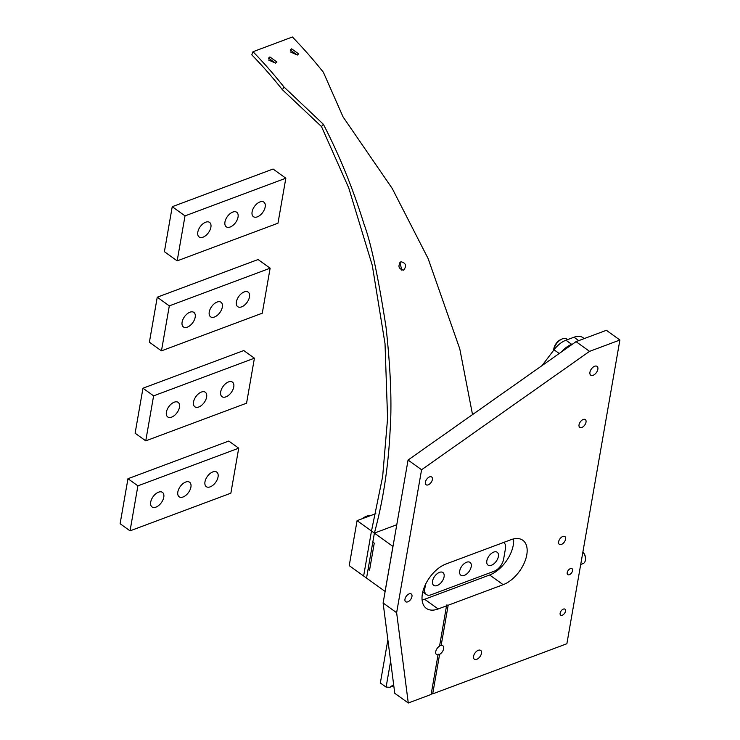 <?xml version="1.0" encoding="UTF-8"?>
<svg xmlns="http://www.w3.org/2000/svg" width="740" height="740" viewBox="0 0 740 740"><rect width="100%" height="100%" fill="white"/><g stroke="black" fill="none" stroke-linecap="round" stroke-linejoin="round"><path stroke-width="1.11" d="M561.41 544.437A4.773 2.72 -54.3 0 1 559.32 544.335A4.773 2.72 -54.3 0 1 559.079 540.302A4.773 2.72 -54.3 0 1 562.807 536.472A4.773 2.72 -54.3 0 1 564.898 536.583A4.773 2.72 -54.3 0 1 565.138 540.607A4.773 2.72 -54.3 0 1 561.41 544.437M581.834 427.452A4.773 2.72 -54.3 0 1 579.735 427.35A4.773 2.72 -54.3 0 1 579.494 423.317A4.773 2.72 -54.3 0 1 583.222 419.488A4.773 2.72 -54.3 0 1 585.312 419.589A4.773 2.72 -54.3 0 1 585.562 423.622A4.773 2.72 -54.3 0 1 581.834 427.452M428.192 484.848A4.773 2.72 -54.3 0 1 426.092 484.746A4.773 2.72 -54.3 0 1 425.852 480.723A4.773 2.72 -54.3 0 1 429.579 476.884A4.773 2.72 -54.3 0 1 431.67 476.995A4.773 2.72 -54.3 0 1 431.92 481.019A4.773 2.72 -54.3 0 1 428.192 484.848M407.768 601.842A4.773 2.72 -54.3 0 1 405.677 601.74A4.773 2.72 -54.3 0 1 405.428 597.707A4.773 2.72 -54.3 0 1 409.155 593.878A4.773 2.72 -54.3 0 1 411.255 593.98A4.773 2.72 -54.3 0 1 411.496 598.013A4.773 2.72 -54.3 0 1 407.768 601.842M569.347 574.721A3.672 2.091 -54.3 0 1 567.737 574.647A3.672 2.091 -54.3 0 1 567.552 571.548A3.672 2.091 -54.3 0 1 570.42 568.607A3.672 2.091 -54.3 0 1 572.02 568.681A3.672 2.091 -54.3 0 1 572.214 571.779A3.672 2.091 -54.3 0 1 569.347 574.721M562.28 615.218A3.672 2.091 -54.3 0 1 560.67 615.144A3.672 2.091 -54.3 0 1 560.485 612.045A3.672 2.091 -54.3 0 1 563.353 609.103A3.672 2.091 -54.3 0 1 564.953 609.177A3.672 2.091 -54.3 0 1 565.147 612.276A3.672 2.091 -54.3 0 1 562.28 615.218M446.59 605.82L438.163 608.974A26.982 15.355 -54.3 0 1 426.342 608.382A26.982 15.355 -54.3 0 1 424.954 585.618A26.982 15.355 -54.3 0 1 446.017 563.982L511.016 539.691A26.982 15.355 -54.3 0 1 522.838 540.283A26.982 15.355 -54.3 0 1 524.225 563.048A26.982 15.355 -54.3 0 1 503.163 584.683L448.172 605.237L446.664 605.005L439.569 646.094A5.421 3.09 -54.3 0 0 436.036 650.534A5.421 3.09 -54.3 0 0 436.535 654.567A5.421 3.09 -54.3 0 0 438.025 654.9L438.08 654.206L439.597 654.364L432.697 693.87L566.877 643.745L619.889 340.021L606.375 330.308L576.034 341.649L589.549 351.361L619.889 340.021M448.172 605.237L441.151 645.456L439.653 645.169M476.727 659.322A5.421 3.09 -54.3 0 1 474.349 659.211A5.421 3.09 -54.3 0 1 474.072 654.632A5.421 3.09 -54.3 0 1 478.299 650.284A5.421 3.09 -54.3 0 1 480.676 650.404A5.421 3.09 -54.3 0 1 480.954 654.974A5.421 3.09 -54.3 0 1 476.727 659.322M593.11 375.282A5.421 3.09 -54.3 0 1 590.733 375.171A5.421 3.09 -54.3 0 1 590.455 370.592A5.421 3.09 -54.3 0 1 594.683 366.245A5.421 3.09 -54.3 0 1 597.06 366.365A5.421 3.09 -54.3 0 1 597.337 370.934A5.421 3.09 -54.3 0 1 593.11 375.282M431.263 693.658L432.697 693.87M438.025 654.9L431.124 694.462L408.276 703L396.631 612.711L421.578 469.752L589.549 351.361M396.631 612.711L383.117 602.998L394.762 693.288L408.276 703M383.117 602.998L408.064 460.039L421.578 469.752M408.064 460.039L576.034 341.649M513.569 538.923A26.982 15.355 -54.3 0 1 489.649 574.98L424.649 599.261A26.982 15.355 -54.3 0 1 422.096 600.029M441.151 645.456A5.421 3.09 -54.3 0 1 442.862 645.761A5.421 3.09 -54.3 0 1 443.315 649.923A5.421 3.09 -54.3 0 1 439.597 654.364M542.05 365.597L554.029 349.789A20.507 11.664 -54.3 0 1 565.952 340.224L574 337.218A20.507 11.664 -54.3 0 1 582.981 337.671L584.249 338.578M393.643 684.648L389.841 687.275L386.104 687.118L380.341 682.974L387.871 639.85M425.574 584.285L424.797 588.735A10.795 6.142 125.7 0 0 426.379 594.553A10.795 6.142 125.7 0 0 431.106 594.784L494.135 571.234A10.795 6.142 125.7 0 0 503.589 559.292L505.476 548.497A10.795 6.142 125.7 0 0 503.894 542.679A10.795 6.142 125.7 0 0 503.57 542.476M553.677 350.251L553.76 349.345A8.362 4.764 -54.3 0 1 560.809 339.54L562.048 338.994A9.981 5.679 125.7 0 0 553.687 350.233M567.635 339.595L566.859 339.04A9.981 5.679 125.7 0 0 565.934 338.578A9.981 5.679 125.7 0 0 562.048 338.994M472.527 414.604L459.79 348.892L428.127 258.584L392.246 188.506L343.064 116.92L323.389 72.289A392.718 246.078 -110.5 0 0 292.402 37L253.006 51.717L251.785 54.843A388.361 243.349 69.5 0 1 282.421 89.734L321.475 126.558L323.371 124.283C339.521 155.539 353.091 188.885 364.071 224.312C370.953 242.618 378.279 276.927 386.039 327.256C390.646 369.149 391.996 403.689 390.091 430.884C388.324 466.838 383.089 500.906 374.394 533.096L396.779 524.734L374.394 533.096L366.541 578.088L368.113 569.088L369.556 570.124L374.264 543.132L372.831 542.096L374.394 533.096L371.489 531.005L363.636 575.998L385.078 591.417L392.986 546.453M374.394 533.096L392.931 546.416L385.133 591.454M368.113 569.088L369.852 568.44M291.643 48.831L298.655 53.891L297.286 55.056L290.265 50.006L291.643 48.831M290.284 51.874L297.341 55.028M269.897 56.952L276.908 62.012L275.539 63.178L268.528 58.136L269.897 56.952M268.537 59.995L275.595 63.159M400.877 261.729C405.983 262.987 406.898 265.808 403.615 270.193C398.546 268.925 397.63 266.104 400.877 261.729L401.145 261.636M399.887 262.339L401.866 270.257M357.078 520.646L349.225 565.638L363.636 575.998L371.489 531.005L357.078 520.646L375.828 513.643M282.421 89.734L283.993 87.006L323.371 124.283M253.006 51.717A392.718 246.078 69.5 0 1 283.993 87.006M321.475 126.558L348.716 187.868L372.294 265.429L385.022 343.675L387.584 418.35L382.663 476.514L371.489 531.005M496.475 551.892A7.89 4.496 125.7 0 0 488.187 557.239A7.89 4.496 125.7 0 0 488.724 565.443A7.89 4.496 125.7 0 0 491.804 565.101A7.89 4.496 125.7 0 0 498.455 555.851A7.89 4.496 125.7 0 0 496.475 551.892M463.573 564.185A7.89 4.496 125.7 0 0 459.614 572.76A7.89 4.496 125.7 0 0 464.655 575.248A7.89 4.496 125.7 0 0 467.347 573.426A7.89 4.496 125.7 0 0 471.306 565.989A7.89 4.496 125.7 0 0 463.573 564.185M432.558 581.094A7.89 4.496 125.7 0 0 437.516 585.386A7.89 4.496 125.7 0 0 444.083 576.793A7.89 4.496 125.7 0 0 444.167 576.136A7.89 4.496 125.7 0 0 439.171 572.482A7.89 4.496 125.7 0 0 432.558 581.094M370.703 515.558A12.497 7.113 125.7 0 0 366.55 516.252A12.497 7.113 125.7 0 0 363.174 518.37M362.147 518.749A10.601 6.031 -54.3 0 1 365.098 516.89L366.55 516.252M582.963 552.114A6.096 3.82 69.5 0 1 585.507 558.913L585.451 559.616A7.178 4.496 -110.5 0 0 582.88 552.059L582.963 552.114M580.706 564.49L583.083 563.602A7.178 4.496 -110.5 0 0 585.451 559.616M155.937 507.122A8.954 5.097 -54.3 0 1 152.005 506.928A8.954 5.097 -54.3 0 1 151.552 499.371A8.954 5.097 -54.3 0 1 158.536 492.183A8.954 5.097 -54.3 0 1 162.467 492.377A8.954 5.097 -54.3 0 1 162.929 499.935A8.954 5.097 -54.3 0 1 155.937 507.122M183.076 496.984A8.954 5.097 -54.3 0 1 179.154 496.79A8.954 5.097 -54.3 0 1 178.692 489.233A8.954 5.097 -54.3 0 1 185.685 482.045A8.954 5.097 -54.3 0 1 189.607 482.24A8.954 5.097 -54.3 0 1 190.069 489.797A8.954 5.097 -54.3 0 1 183.076 496.984M210.215 486.846A8.954 5.097 -54.3 0 1 206.294 486.652A8.954 5.097 -54.3 0 1 205.831 479.095A8.954 5.097 -54.3 0 1 212.824 471.907A8.954 5.097 -54.3 0 1 216.746 472.102A8.954 5.097 -54.3 0 1 217.209 479.659A8.954 5.097 -54.3 0 1 210.215 486.846M130.046 530.848L137.899 485.847L238.715 448.181L230.862 493.182L130.046 530.848L120.111 523.707L127.965 478.715L137.899 485.847M127.965 478.715L228.78 441.049L238.715 448.181M171.643 417.129A8.954 5.097 -54.3 0 1 167.712 416.935A8.954 5.097 -54.3 0 1 167.258 409.377A8.954 5.097 -54.3 0 1 174.242 402.19A8.954 5.097 -54.3 0 1 178.174 402.394A8.954 5.097 -54.3 0 1 178.627 409.951A8.954 5.097 -54.3 0 1 171.643 417.129M198.783 406.991A8.954 5.097 -54.3 0 1 194.861 406.796A8.954 5.097 -54.3 0 1 194.398 399.239A8.954 5.097 -54.3 0 1 201.391 392.052A8.954 5.097 -54.3 0 1 205.313 392.246A8.954 5.097 -54.3 0 1 205.776 399.804A8.954 5.097 -54.3 0 1 198.783 406.991M225.922 396.853A8.954 5.097 -54.3 0 1 222 396.659A8.954 5.097 -54.3 0 1 221.538 389.101A8.954 5.097 -54.3 0 1 228.531 381.914A8.954 5.097 -54.3 0 1 232.453 382.108A8.954 5.097 -54.3 0 1 232.915 389.666A8.954 5.097 -54.3 0 1 225.922 396.853M145.752 440.855L153.606 395.854L254.421 358.188L246.568 403.189L145.752 440.855L135.115 433.205L142.968 388.213L153.606 395.854M142.968 388.213L243.784 350.547L254.421 358.188M187.35 327.145A8.954 5.097 -54.3 0 1 183.418 326.941A8.954 5.097 -54.3 0 1 182.956 319.384A8.954 5.097 -54.3 0 1 189.949 312.206A8.954 5.097 -54.3 0 1 193.88 312.4A8.954 5.097 -54.3 0 1 194.333 319.957A8.954 5.097 -54.3 0 1 187.35 327.145M214.489 316.998A8.954 5.097 -54.3 0 1 210.567 316.803A8.954 5.097 -54.3 0 1 210.105 309.246A8.954 5.097 -54.3 0 1 217.097 302.059A8.954 5.097 -54.3 0 1 221.02 302.253A8.954 5.097 -54.3 0 1 221.482 309.81A8.954 5.097 -54.3 0 1 214.489 316.998M241.629 306.86A8.954 5.097 -54.3 0 1 237.707 306.665A8.954 5.097 -54.3 0 1 237.244 299.108A8.954 5.097 -54.3 0 1 244.237 291.921A8.954 5.097 -54.3 0 1 248.159 292.115A8.954 5.097 -54.3 0 1 248.621 299.672A8.954 5.097 -54.3 0 1 241.629 306.86M161.459 350.862L169.312 305.87L270.128 268.204L262.275 313.196L161.459 350.862L149.397 342.195L157.25 297.203L169.312 305.87M157.25 297.203L258.066 259.536L270.128 268.204M203.047 237.151A8.954 5.097 -54.3 0 1 199.125 236.957A8.954 5.097 -54.3 0 1 198.662 229.4A8.954 5.097 -54.3 0 1 205.655 222.213A8.954 5.097 -54.3 0 1 209.587 222.407A8.954 5.097 -54.3 0 1 210.04 229.964A8.954 5.097 -54.3 0 1 203.047 237.151M230.196 227.004A8.954 5.097 -54.3 0 1 226.274 226.81A8.954 5.097 -54.3 0 1 225.811 219.253A8.954 5.097 -54.3 0 1 232.804 212.075A8.954 5.097 -54.3 0 1 236.726 212.269A8.954 5.097 -54.3 0 1 237.189 219.826A8.954 5.097 -54.3 0 1 230.196 227.004M257.335 216.866A8.954 5.097 -54.3 0 1 253.413 216.672A8.954 5.097 -54.3 0 1 252.951 209.115A8.954 5.097 -54.3 0 1 259.943 201.928A8.954 5.097 -54.3 0 1 263.865 202.122A8.954 5.097 -54.3 0 1 264.328 209.679A8.954 5.097 -54.3 0 1 257.335 216.866M177.165 260.868L185.019 215.876L285.834 178.21L277.981 223.203L177.165 260.868L164.4 251.693L172.244 206.701L185.019 215.876M172.244 206.701L273.069 169.035L285.834 178.21M438.163 608.974L424.649 599.261M503.163 584.683L489.649 574.98M565.952 340.224L571.715 344.368L572.686 344.007M578.745 340.631L574 337.218M559.209 353.507L554.029 349.789M386.104 687.118L390.628 661.227M423.946 588.115L424.797 588.735M561.401 351.963A20.507 11.664 -54.3 0 1 571.715 344.368A5.393 3.386 -110.5 0 1 571.937 344.535M426.379 594.553L422.781 591.963M389.841 687.275L393.8 685.795"/></g></svg>
